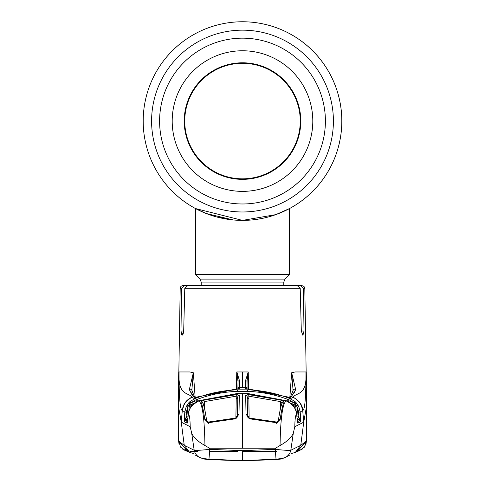 <?xml version="1.0" encoding="UTF-8"?>
<svg xmlns="http://www.w3.org/2000/svg" width="485" height="485" viewBox="0 0 485 485"><rect width="100%" height="100%" fill="white"/><g stroke="black" fill="none" stroke-linecap="round" stroke-linejoin="round"><path stroke-width="0.73" d="M201.208 285.72L201.208 282.058L199.984 279.105L195.455 274.577L289.545 274.577L289.545 208.532L275.747 214.649L242.5 220.384L195.455 208.532L206.131 213.485L233.049 219.929M233.224 219.947L242.5 220.384L249.193 220.16M250.787 220.038L251.885 219.935M256.316 219.414L260.881 218.668M268.757 216.85A99.31 99.31 0 0 1 268.745 216.85L275.401 214.77M279.002 213.43L281.561 212.375M281.609 212.357L289.545 208.532M184.221 121.074A58.279 58.279 0 0 1 242.5 62.789A58.279 58.279 0 0 1 300.779 121.074A58.279 58.279 0 0 1 242.5 179.353A58.279 58.279 0 0 1 184.221 121.074M184.743 121.074A57.757 57.757 0 0 1 242.5 63.317A57.757 57.757 0 0 1 300.257 121.074A57.757 57.757 0 0 1 242.5 178.826A57.757 57.757 0 0 1 184.743 121.074M172.199 121.074A70.301 70.301 0 0 0 242.5 191.375A70.301 70.301 0 0 0 312.801 121.074A70.301 70.301 0 0 0 242.5 50.767A70.301 70.301 0 0 0 172.199 121.074M341.81 121.074A99.31 99.31 0 0 1 242.5 220.384A99.31 99.31 0 0 1 143.19 121.074A99.31 99.31 0 0 1 242.5 21.758A99.31 99.31 0 0 1 272.437 215.764A99.31 99.31 0 0 0 242.5 21.758A99.31 99.31 0 0 0 143.19 121.074A99.31 99.31 0 0 1 242.5 21.758A99.31 99.31 0 0 1 341.81 121.074M208.526 214.388L214.273 216.286M216.255 216.85L232.564 219.887M256.062 219.45L260.991 218.644M266.532 217.432L269.902 216.528M274.419 215.11L275.777 214.643M259.711 218.88L258.584 219.075M232.576 219.887L226.434 219.075M223.579 218.565L218.474 217.432M251.788 219.947A99.31 99.31 0 0 1 143.19 121.074A99.31 99.31 0 0 0 251.788 219.947M182.803 285.72L184.251 285.72L182.803 285.72A2.613 2.613 0 0 0 180.19 288.284L178.31 405.418L181.263 422.168L184.245 445.303L189.659 452.396L193.4 453.487M185.64 420.507L187.61 421.483L185.349 420.04L186.949 416.075L187.586 407.364L186.361 412.165L185.913 418.367L184.355 418.276L184.809 412.074L182.299 410.413C180.177 410.249 179.092 398.203 179.038 374.274L179.068 371.965L189.938 371.965L193.345 372.777L195.115 396.821M289.363 397.354A1.57 1.558 56.9 0 1 290.127 397.457L245.913 388.691L245.562 387.285L242.5 387.248L242.5 371.965L236.759 371.965L236.468 388.988M248.168 372.213L246.986 381.604L247.095 388.879L246.986 381.604A1.57 0.897 179 0 0 245.501 380.737L248.241 371.965L248.532 388.988M289.842 397.373L291.655 372.777L295.062 371.965L305.932 371.965L305.962 374.256C306.896 396.239 295.656 392.335 293.231 397.27L290.345 398.706L295.304 401.835L296.438 403.029L298.827 406.745L300.191 412.074L302.701 410.413C302.604 405.236 299.451 400.853 293.231 397.27L293.564 397.415M304.01 331.012L301.312 331.012L302.919 335.371L304.01 331.012L303.41 288.284L304.81 288.284L306.69 405.418L303.737 422.168L300.755 445.303L295.341 452.396L291.6 453.487M301.312 331.012L300.215 288.284L184.785 288.284L183.688 331.012L182.081 335.371L180.99 331.012L181.59 288.284L180.19 288.284M198.838 285.72L184.251 285.72L181.59 288.284M184.785 288.284L187.634 285.72L297.366 285.72L300.215 288.284M181.257 334.153L182.081 335.371M183.13 334.11L183.688 331.012L180.99 331.012M303.41 288.284L300.748 285.72L302.197 285.72L297.366 285.72M247.041 384.993L247.162 378.615M290.563 396.56L293.079 390.486A1.57 1.394 15.5 0 1 295.668 389.582L291.376 396.657L290.127 397.457M293.128 390.164A1.57 1.394 15.5 0 1 293.128 390.158C291.346 395.142 290.279 397.354 289.921 396.803L291.376 396.657L293.043 397.342L292.552 397.585M287.841 401.368L287.89 400.58M293.079 390.486L291.655 372.777M291.667 372.765L295.668 389.582L293.595 394.05M305.962 374.274L305.962 374.256C305.908 398.203 304.822 410.249 302.701 410.413L303.737 422.168L294.807 426.758C294.916 419.228 295.48 415.118 296.493 414.42L296.323 411.68L294.34 407.018L293.189 405.454L289.333 402.186L286.32 400.755L247.726 393.511L237.274 393.511L198.923 400.871C202.506 404.035 204.512 418.919 204.943 445.521C197.795 441.502 193.376 437.361 191.666 433.081L190.193 426.758L181.263 422.168L182.299 410.413C183.039 404.296 186.198 399.913 191.769 397.27L194.655 398.706C208.398 393.353 222.603 390.395 237.274 389.819L247.726 389.819C262.464 390.407 276.668 393.365 290.345 398.706L289.775 400.131C276.232 394.845 262.191 391.916 247.665 391.346L237.335 391.346C222.809 391.916 208.768 394.845 195.225 400.131L190.757 402.944L195.995 400.792L198.401 400.846M298.827 406.745L297.414 407.364L295.377 403.762L289.775 400.131M298.639 412.165L297.414 407.364L298.051 416.075L299.087 418.367L298.639 412.165L300.191 412.074L300.645 418.276L299.087 418.367L299.651 420.04A1.57 1.025 -178.9 0 1 300.742 420.901L300.603 421.901L297.699 423.053A1.57 1.491 -23.2 0 0 297.541 422.453M300.645 418.276L300.742 420.901M299.651 420.04L299.433 420.471L297.069 418.179M296.905 416.148L298.051 416.075M296.111 410.88L295.765 406.206L297.044 406.139M298.129 405.405L297.05 406.139M296.438 403.029L295.377 403.762L294.856 404.902L290.715 403.12M246.435 388.794A1.57 1.558 179.5 0 0 245.574 388.515M247.095 388.812A1.57 1.558 179.5 0 0 245.562 387.285L245.501 380.737M178.183 403.338L178.613 441.077L178.153 403.338L178.735 371.965L178.31 403.332M179.007 443.817L178.607 441.083L187.695 451.323L185.876 450.911L180.462 446.903L178.85 441.089L187.895 451.25M178.153 403.338L178.607 441.083L184.245 445.303M178.347 406.86L178.85 441.089M184.251 445.315L194.2 450.262C195.782 450.565 200.984 450.262 209.805 449.346L208.956 459.216L203.36 458.519A10.452 10.397 118 0 1 199.499 457.361A10.452 10.397 118 0 0 199.499 457.361C203.245 458.701 206.398 459.319 208.956 459.216L242.5 460.58L276.044 459.21L281.639 458.519A10.452 10.397 62 0 0 285.501 457.361A10.452 10.397 62 0 1 285.501 457.361C281.755 458.701 278.602 459.319 276.044 459.216L275.195 449.346L242.5 450.674L209.805 449.346L209.569 448.231L204.943 445.521M191.666 433.081L194.2 450.262L191.666 433.081L190.193 426.758C190.084 419.228 189.52 415.118 188.507 414.42C188.307 409.31 191.775 404.793 198.923 400.871L237.274 393.699L242.5 393.596L242.5 448.231L275.431 448.231L275.195 449.346C284.016 450.262 289.218 450.565 290.8 450.262L293.334 433.081L294.807 426.758L293.334 433.081L290.8 450.262A10.452 10.397 62 0 1 285.501 457.355L289.854 455.039M242.5 448.231L209.569 448.231M300.748 445.315L290.8 450.262M306.653 406.86L306.15 441.089L297.105 451.25M306.847 403.338L306.393 441.083L306.847 403.338L306.265 371.965L306.817 403.326L306.387 441.077L300.755 445.303M208.18 422.762L204.834 419.489C203.536 410.583 202.221 404.726 200.875 401.919L203.906 400.155L236.183 394.675L239.329 395.324L238.99 414.038L235.771 418.755L208.18 422.762L208.059 422.083L208.338 423.599M200.875 401.919A1.57 1.516 -25.4 0 1 202.736 402.702L202.736 402.702A1.57 1.516 -25.4 0 1 202.875 403.277C204.137 405.993 205.373 411.692 206.592 420.368L207.137 422.58M235.886 417.997L236.268 396.178L204.331 401.604L203.906 400.155M236.268 396.178L236.183 394.675M236.88 418.319L237.517 414.996L235.692 418.046L235.777 418.755L235.692 418.046L208.059 422.083L206.586 420.246A1.57 0.994 -7.9 0 1 206.592 420.368M238.99 414.038A1.57 0.982 1 0 0 237.517 414.99L237.82 396.809L237.498 415.299M237.82 396.809A1.57 1.51 0.9 0 1 239.329 395.324M204.834 419.489A1.57 0.994 -7.9 0 1 206.586 420.246C205.149 410.468 203.864 404.623 202.736 402.702M191.866 405.387A1.57 0.37 41.5 0 0 191.83 405.418L195.661 402.174L198.68 400.755L195.667 402.186L191.811 405.454L190.66 407.018L188.677 411.68L187.301 423.053L184.397 421.901L184.355 418.276M188.507 414.42L188.671 411.674L190.629 407.048A1.57 0.333 31.2 0 1 190.66 407.018M236.207 395.087L237.335 395.045L237.317 394.663M245.944 394.984L248.793 395.087M237.274 393.699L247.726 393.505L286.32 400.743L289.339 402.174L293.17 405.418A1.57 0.37 138.5 0 1 293.189 405.454M293.17 405.418L294.371 407.048L296.329 411.674L297.081 418.434L296.753 414.257M286.32 400.743L286.077 400.871C282.494 404.035 280.488 418.919 280.057 445.521C287.205 441.502 291.624 437.361 293.334 433.081M296.493 414.42C296.244 408.655 292.776 404.138 286.077 400.871L247.726 393.699L242.5 393.596M248.817 394.675L281.094 400.155L284.125 401.919C282.785 404.702 281.47 410.559 280.166 419.489L276.82 422.762L249.229 418.755L246.01 414.038L245.671 395.324L248.817 394.675L249.114 417.997M275.431 448.231L280.057 445.521M281.094 400.155L280.669 401.604L248.732 396.178M277.802 422.708L278.408 420.368C279.627 411.692 280.863 405.993 282.125 403.277L280.669 401.604L280.124 410.067M282.125 403.277A1.57 1.516 25.4 0 1 282.264 402.702L282.264 402.702A1.57 1.516 25.4 0 1 284.125 401.919M246.01 414.038A1.57 0.982 -1 0 1 247.483 414.99L247.18 396.809A1.57 1.51 -0.9 0 0 245.671 395.324M247.502 415.299L247.18 396.809M276.662 423.599L276.941 422.083L249.308 418.046L249.229 418.755L249.308 418.046L247.483 414.996L248.029 418.094M278.408 420.368A1.57 0.994 7.9 0 1 278.414 420.246L276.82 422.762M282.264 402.702C281.136 404.623 279.851 410.468 278.414 420.246L278.414 420.246A1.57 0.994 7.9 0 1 280.166 419.489M305.993 443.817L306.393 441.083L297.305 451.323L299.124 450.911L304.538 446.903L306.15 441.089M306.144 441.326L305.386 444.806M305.162 445.321L303.38 447.976M279.99 458.822A1.57 0.673 84 0 0 280.403 459.107L284.804 457.725L280.385 459.113L276.104 459.489L242.5 460.732L204.597 459.107L211.878 459.731L242.5 460.75L273.122 459.731L280.385 459.113A1.57 0.727 83.9 0 0 280.421 459.113L280.421 459.113A1.57 0.727 83.9 0 0 280.482 459.095M205.01 458.822A1.57 0.673 96 0 1 204.597 459.107L204.615 459.113A1.57 0.727 96.1 0 1 204.579 459.113L204.579 459.113A1.57 0.727 96.1 0 1 204.518 459.095M182.305 410.304L184.464 403.684M186.185 401.319L191.436 397.415M179.038 374.274L179.038 374.256C178.104 396.239 189.344 392.335 191.769 397.27M242.5 387.248L239.438 387.285A1.57 1.558 -179.5 0 0 237.905 388.812L238.014 381.604L236.916 372.195L239.499 380.737L239.426 388.515L194.873 397.457L193.624 396.657L189.332 389.582L193.333 372.765L191.902 389.443M192.278 395.336L189.332 389.582A1.57 1.394 -15.5 0 1 191.921 390.486L194.436 396.56M191.872 390.158A1.57 1.394 -15.5 0 1 191.872 390.164C193.333 394.675 194.406 396.888 195.079 396.803L195.576 397.348M194.873 397.457A1.57 1.558 -56.9 0 1 195.637 397.354M197.11 400.586L197.159 401.368M237.905 388.812L238.014 381.604A1.57 0.897 -179 0 1 239.499 380.737M239.426 388.515A1.57 1.558 -179.5 0 0 238.565 388.794M186.361 412.165L184.809 412.074L186.173 406.745L188.562 403.029L189.696 401.835L194.655 398.706L195.225 400.131M186.87 405.405L187.95 406.139L187.586 407.364L186.173 406.745M188.562 403.029L189.623 403.762L187.95 406.139L189.235 406.206L188.889 410.88M189.696 401.835L190.757 402.944L189.623 403.762L190.144 404.902L191.169 405.472M295.304 401.835L294.243 402.944L289.005 400.792L286.599 400.846M247.211 398.337L247.514 415.39L247.211 398.337L248.787 398.761L247.186 397.306L247.211 398.337A1.57 1.558 179.4 0 0 247.198 398.167M247.235 398.385L247.217 397.324M237.783 397.324L237.765 398.385M237.789 398.337L237.486 415.39L237.795 397.318L236.219 398.755L237.789 398.337A1.57 1.558 -179.4 0 1 237.802 398.167M195.995 400.792L196.376 401.768M194.285 403.12L190.144 404.902L189.235 406.206L190.647 407.012M288.623 401.768L289.005 400.792M187.931 418.179L185.567 420.471M186.949 416.075L188.095 416.148M185.349 420.04A1.57 1.025 178.9 0 0 184.258 420.901M188.107 421.865L185.276 420.61A1.57 1.558 114.3 0 0 184.397 421.901M187.44 422.441A1.57 1.558 114.5 0 0 187.192 423.169M187.459 422.453A1.57 1.491 23.2 0 0 187.301 423.053M187.416 422.556L188.247 414.257M190.617 407.091A1.57 0.333 31.2 0 1 190.629 407.048L191.83 405.418A1.57 0.37 41.5 0 0 191.811 405.454M293.831 405.472L294.856 404.902L295.765 406.206L294.353 407.012M297.699 423.053L297.081 418.434L297.584 422.556M300.603 421.901A1.57 1.558 -114.3 0 0 299.724 420.61L296.893 421.865M297.808 423.169A1.57 1.558 -114.5 0 0 297.56 422.441M300.536 403.684L298.815 401.319M200.366 457.816L204.579 459.113L211.878 459.731L242.5 460.75L273.122 459.731L280.421 459.113L284.634 457.816M185.985 418.403L186.44 412.214L187.665 407.412M189.635 403.75L188.744 403.114M188.028 406.181L189.702 403.805M187.586 421.629L185.355 420.647M185.379 420.095A1.57 1.031 -1.1 0 0 184.33 420.944L184.476 421.938M291.618 373.232L291.552 374.135M248.265 388.976L248.09 378.639L247.617 375.475M300.524 421.938L300.67 420.695M300.67 420.944A1.57 1.031 1.1 0 0 299.621 420.095M299.645 420.647L297.414 421.629M296.359 403.077L295.213 401.877M295.298 403.805L296.972 406.181M296.256 403.114L295.365 403.75M297.335 407.412L298.56 412.214L299.015 418.403M182.481 410.553C183.209 404.405 186.367 399.998 191.957 397.342L192.448 397.585M189.787 401.877L188.641 403.077M199.984 279.105L285.016 279.105L289.545 274.577M201.208 282.058L283.792 282.058L285.016 279.105M159.595 121.074A82.905 82.905 0 0 1 242.5 38.163A82.905 82.905 0 0 1 325.405 121.074A82.905 82.905 0 0 1 242.5 203.979A82.905 82.905 0 0 1 159.595 121.074M333.407 121.074A90.907 90.907 0 0 1 242.5 211.981A90.907 90.907 0 0 1 151.593 121.074A90.907 90.907 0 0 1 242.5 30.161A90.907 90.907 0 0 1 333.407 121.074M242.5 371.965L248.241 371.965M289.424 397.348L289.921 396.803M302.519 410.553C301.791 404.405 298.633 399.998 293.043 397.342M194.2 450.262A10.452 10.397 118 0 0 199.499 457.355L195.146 455.039M208.956 459.216L242.5 460.58L242.5 450.674M204.331 401.604L204.876 410.067M237.274 393.511L198.68 400.743M237.335 395.045L239.063 394.984M247.665 395.045L247.683 394.663M196.298 397.597L195.067 396.791L193.624 396.657L191.957 397.342M237.274 389.819L237.335 391.346M247.726 389.819L247.665 391.346M195.455 274.577L195.455 208.532M283.792 285.72L283.792 282.058M304.81 288.284L304.04 286.483L302.197 285.72M248.756 388.988L289.387 397.367M288.702 397.597L289.933 396.791M187.186 450.62L185.034 449.498L189.659 452.396M242.5 460.58L276.044 459.216M295.341 452.396L298.154 450.492M209.635 451.402L237.353 451.414M275.365 451.408L243.155 451.414M190.635 451.414L197.559 451.414M276.505 451.414L272.655 451.414M187.695 451.323L185.876 450.911L182.142 448.789M181.057 447.679L180.093 446.327M178.425 413.857L178.31 405.418M306.69 405.418L306.575 413.857M295.353 452.39L302.858 448.789M303.943 447.679L304.907 446.327M297.541 451.177L299.427 449.91M299.227 449.977L298.778 450.213M199.39 457.27L200.22 457.737M189.647 452.39L189.344 452.232M236.243 388.988L195.613 397.367M284.78 457.737L285.61 457.27"/></g></svg>
